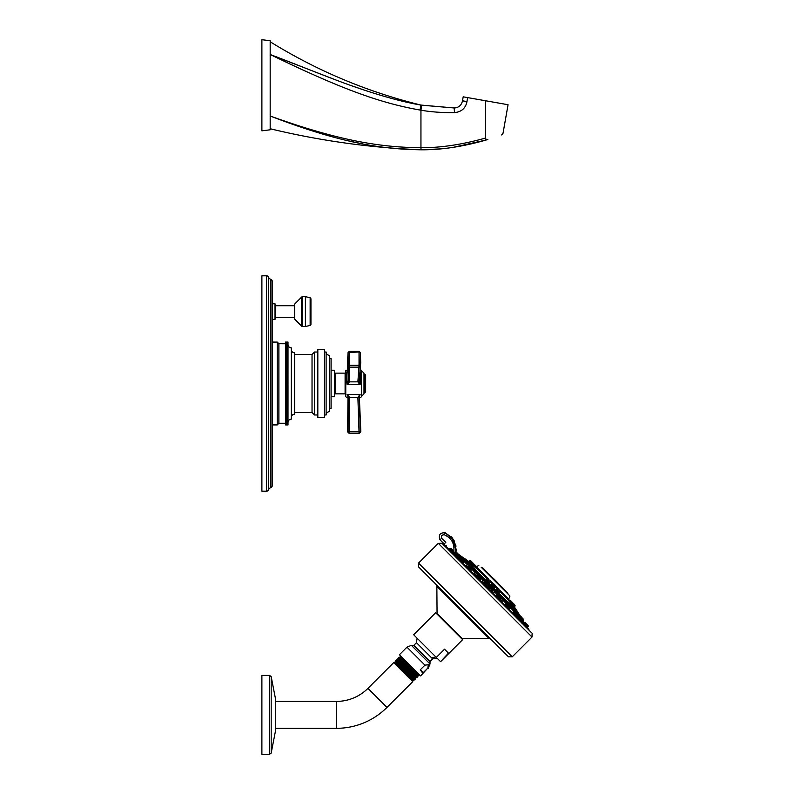 <?xml version="1.0" encoding="UTF-8"?>
<svg xmlns="http://www.w3.org/2000/svg" width="794" height="794" viewBox="0 0 794 794"><rect width="100%" height="100%" fill="white"/><g stroke="black" fill="none" stroke-linecap="round" stroke-linejoin="round"><path stroke-width="1.19" d="M349.41 433.206L348.1 431.867L349.41 431.767L349.469 397.397L357.876 397.397L359.037 431.767L349.41 431.767L349.41 433.206L359.037 433.206L349.41 433.206L359.037 433.206L360.357 431.827L359.037 431.767L359.037 433.206L360.357 431.827L359.196 397.447L360.357 431.827M359.186 397.258L357.866 397.258L359.186 397.258L360.129 394.39C360.903 397.536 360.903 397.536 360.129 394.39L357.866 397.258M348.149 397.169L348.1 431.867M347.494 395.035L347.841 395.819M349.479 397.189L347.147 394.39C346.492 397.526 346.492 397.526 347.147 394.39L348.149 397.208L349.479 397.189L348.149 397.496M348.943 433.206L347.623 431.876L347.971 398.092L345.767 396.752L345.767 370.242L347.802 370.242L347.623 359.503M359.99 371.513L360.129 371.513C360.863 374.053 360.903 378.053 360.268 383.492L360.129 384.584L347.147 384.584L347.038 383.492C346.492 378.053 346.531 374.063 347.147 371.513L348.149 372.406M359.503 433.206L360.833 431.837L359.394 398.131L361.508 396.752L361.508 370.242L360.109 370.242L360.357 352.546L359.037 351.335L349.41 351.335L348.1 352.476L347.623 359.444L348.1 366.094L349.41 367.146L359.037 367.146L360.357 366.113L360.704 362.789L359.186 380.862L360.357 366.113L359.037 365.29L359.037 352L348.1 352.526M360.476 373.15L360.367 372.495M361.508 396.335L363.989 393.854L363.989 373.14L361.508 370.659M364.654 374.798L365.647 374.798L365.647 392.196L364.654 392.196L364.654 374.798L363.989 374.133M359.791 383.442L360.129 384.584L359.315 383.81L359.186 380.852A1.33 1.171 4.7 0 1 357.866 381.914L357.876 381.854A1.33 1.201 4.7 0 0 359.196 380.763A1.33 1.201 4.7 0 1 357.876 381.854L359.037 365.29L349.41 365.29L348.1 366.094L348.149 380.743A1.33 1.201 -0.4 0 0 349.469 381.854L349.41 351.335M359.315 383.81L357.876 381.854L349.469 381.854L347.147 384.584L347.504 383.452L347.98 383.82M347.038 383.492L348.149 380.872L348.1 352.476M348.149 380.743L348.149 380.872A1.33 1.161 -0.8 0 0 349.479 381.944M347.841 371.513L347.147 371.513L347.841 371.731M360.357 352.476L359.037 351.335L360.357 352.476L360.704 362.789L360.357 352.546M345.102 373.14L345.102 393.854L335.396 393.854L335.396 373.14L345.102 373.14L345.767 372.475M334.403 390.122L335.396 390.122M334.403 376.872L335.396 376.872M331.088 396.752L334.403 396.752L334.403 370.242L331.088 370.242M329.431 408.354L331.088 408.354L331.088 358.64L329.431 358.64M326.116 414.974C326.314 412.959 327.416 411.858 329.431 411.659L329.431 355.335C327.416 355.136 326.314 354.025 326.116 352.02L326.116 414.974L324.458 414.974M324.458 383.492L324.458 349.529L317.828 349.529L317.828 417.465L324.458 417.465L324.458 383.492M314.513 352.02L314.513 414.974L312.032 412.493L312.032 354.501L314.513 352.02L317.828 352.02M291.319 349.529C291.517 351.543 292.619 352.645 294.634 352.844L294.634 414.15C292.619 414.349 291.517 415.451 291.319 417.465M288.004 344.556C288.202 346.571 289.304 347.683 291.319 347.871L291.319 419.123C289.304 419.311 288.202 420.423 288.004 422.428M285.522 424.83L285.522 412.106L288.004 412.106L288.004 424.919L285.522 424.919L288.004 424.83M285.522 412.106L285.522 411.044L288.004 411.044L288.004 410.339L285.522 410.339L288.004 409.952L288.004 409.247L285.522 409.247L288.004 408.821L288.004 408.126L285.522 408.126L288.004 407.659L288.004 406.965L285.522 406.965L288.004 406.468L288.004 405.784L285.522 405.784L285.522 405.258L288.004 405.258L288.004 404.573L285.522 404.573L285.522 404.007L288.004 404.007L288.004 403.332L285.522 403.332L285.522 402.747L288.004 402.747L288.004 402.072L285.522 402.072L285.522 401.446L288.004 401.446L288.004 400.791L285.522 400.791L285.522 400.136L288.004 400.136L288.004 399.481L285.522 399.481L285.522 398.806L288.004 398.806L288.004 398.161L285.522 398.161L285.522 397.447L288.004 397.447L288.004 396.821L285.522 396.821L285.522 396.077L288.004 396.077L288.004 395.462L285.522 395.462L285.522 394.697L288.004 394.697L288.004 394.092L285.522 394.092L285.522 393.298L288.004 393.298L288.004 392.702L285.522 392.702L285.522 391.889L288.004 391.889L288.004 391.303L285.522 391.303L285.522 390.469L288.004 390.469L288.004 389.894L285.522 389.894L285.522 389.04L288.004 389.04L288.004 388.484L285.522 388.484L285.522 387.601L288.004 387.601L288.004 387.065L285.522 387.065L285.522 386.162L288.004 386.162L288.004 385.636L285.522 385.636L285.522 384.713L288.004 384.713L285.522 384.207L285.522 383.274L288.004 383.274L285.522 382.787L285.522 381.825L288.004 381.825L285.522 381.358L285.522 380.386L288.004 380.386L285.522 379.929L285.522 378.946L288.004 378.946L285.522 378.51L285.522 377.507L288.004 377.507L285.522 377.09L285.522 376.078L288.004 376.078L285.522 375.691L285.522 374.669L288.004 374.669L285.522 374.292L285.522 373.259L288.004 373.259L285.522 372.902L285.522 371.86L288.004 371.86L285.522 371.532L285.522 370.48L288.004 370.48L285.522 370.173L285.522 369.121L288.004 369.121L285.522 368.833L285.522 367.771L288.004 367.771L285.522 367.503L285.522 366.441L288.004 366.441L285.522 366.203L285.522 365.141L288.004 365.141L285.522 364.922L285.522 363.851L288.004 363.851L285.522 363.662L285.522 362.59L288.004 362.59L285.522 362.421L285.522 361.359L288.004 361.359L285.522 361.21L285.522 360.148L288.004 360.148L285.522 360.029L285.522 358.967L288.004 358.967L285.522 358.868L285.522 357.816L288.004 357.816L285.522 357.747L285.522 356.695L288.004 356.695L285.522 356.645L285.522 355.593L288.004 355.613L285.522 355.593L285.522 342.164L288.004 342.075L285.522 342.075L288.004 342.075M288.004 342.164L288.004 356.645M288.004 356.695L288.004 357.747M288.004 357.816L288.004 358.868M288.004 358.967L288.004 360.029M288.004 360.148L288.004 361.21M288.004 361.359L288.004 362.421M288.004 362.59L288.004 363.662M288.004 363.851L288.004 364.922M288.004 365.141L288.004 366.203M288.004 366.441L288.004 367.503M288.004 367.771L288.004 368.833M288.004 369.121L288.004 370.173M288.004 370.48L288.004 371.532M288.004 371.86L288.004 372.902M288.004 373.259L288.004 374.292M288.004 374.669L288.004 375.691M288.004 376.078L288.004 377.09M288.004 377.507L288.004 378.51M288.004 378.946L288.004 379.929M288.004 380.386L288.004 381.358M288.004 381.825L288.004 382.787M288.004 383.274L288.004 384.207M288.004 384.713L288.004 385.636M288.004 386.162L288.004 387.065M288.004 387.601L288.004 388.484M288.004 389.04L288.004 389.894M288.004 390.469L288.004 391.303M288.004 391.889L288.004 392.702M288.004 393.298L288.004 394.092M288.004 394.697L288.004 395.462M288.004 396.077L288.004 396.821M288.004 397.447L288.004 398.161M288.004 398.806L288.004 399.481M288.004 400.136L288.004 400.791M288.004 401.446L288.004 402.072M288.004 402.747L288.004 403.332M288.004 404.007L288.004 404.573M288.004 405.258L288.004 405.784M288.004 406.468L288.004 406.965M288.004 411.044L285.522 411.401L288.004 411.381L288.004 412.106M285.522 412.433L288.004 412.433M285.522 413.138L288.004 413.138M285.522 413.446L288.004 413.446M285.522 414.131L288.004 414.131M285.522 414.428L288.004 414.428M285.522 415.083L288.004 415.083M285.522 415.371L288.004 415.371M285.522 415.996L288.004 415.996M285.522 416.274L288.004 416.274M285.522 416.87L288.004 416.87M285.522 417.138L288.004 417.138M285.522 417.713L288.004 417.713M285.522 417.962L288.004 417.962M285.522 418.507L288.004 418.507M285.522 418.746L288.004 418.746M285.522 419.252L288.004 419.252M285.522 419.48L288.004 419.48M285.522 419.966L288.004 419.966M285.522 420.175L288.004 420.175M285.522 420.622L288.004 420.622M285.522 420.82L288.004 420.82M285.522 421.247L288.004 421.247M285.522 421.425L288.004 421.425M285.522 421.812L288.004 421.812M285.522 421.981L288.004 421.981M285.522 422.339L288.004 422.339M285.522 422.497L288.004 422.497M285.522 422.825L288.004 422.825M285.522 422.964L288.004 422.964M272.263 424.919L277.235 424.919L278.893 423.262L288.004 423.252M285.522 423.371L288.004 423.371M285.522 423.629L288.004 423.629M285.522 423.738L288.004 423.738M285.522 423.966L288.004 423.966M285.522 424.056L288.004 424.056M285.522 424.244L288.004 424.244M285.522 424.324L288.004 424.324M285.522 424.482L288.004 424.482M285.522 424.542L288.004 424.542M285.522 424.671L288.004 424.671L285.522 424.711M285.522 424.8L288.004 424.8M285.522 342.095L288.004 342.095L285.522 342.105M285.522 342.194L288.004 342.194M285.522 342.283L288.004 342.283M285.522 342.323L288.004 342.323M285.522 342.452L288.004 342.452M285.522 342.512L288.004 342.512M285.522 342.671L288.004 342.671M285.522 342.74L288.004 342.74M285.522 342.939L288.004 342.939M285.522 343.028L288.004 343.028M285.522 343.256L288.004 343.256M285.522 343.365L288.004 343.365M285.522 343.613L288.004 343.613M278.893 423.262L278.893 343.733L288.004 343.742M285.522 344.03L288.004 344.03M285.522 344.169L288.004 344.169M285.522 344.497L288.004 344.497M285.522 344.656L288.004 344.656M285.522 345.003L288.004 345.003M285.522 345.182L288.004 345.182M285.522 345.569L288.004 345.569M285.522 345.747L288.004 345.747M285.522 346.164L288.004 346.164M285.522 346.363L288.004 346.363M285.522 346.819L288.004 346.819M285.522 347.028L288.004 347.028M285.522 347.514L288.004 347.514M285.522 347.742L288.004 347.742M285.522 348.248L288.004 348.248M285.522 348.487L288.004 348.487M285.522 349.032L288.004 349.032M285.522 349.281L288.004 349.281M285.522 349.856L288.004 349.856M285.522 350.124L288.004 350.124M285.522 350.72L288.004 350.72M285.522 350.998L288.004 350.998M285.522 351.623L288.004 351.623M285.522 351.911L288.004 351.911M285.522 352.566L288.004 352.566M285.522 352.864L288.004 352.864M285.522 353.548L288.004 353.548M285.522 353.856L288.004 353.856M285.522 354.561L288.004 354.561M285.522 354.888L288.004 354.888M285.522 355.95L288.004 355.95M285.522 357.042L288.004 357.042M285.522 358.173L288.004 358.173M285.522 359.335L288.004 359.335M285.522 360.526L288.004 360.526M285.522 361.736L288.004 361.736M285.522 362.977L288.004 362.977M285.522 364.248L288.004 364.248M285.522 365.538L288.004 365.538M285.522 366.858L288.004 366.858M285.522 368.188L288.004 368.188M285.522 369.538L288.004 369.538M285.522 370.907L288.004 370.907M285.522 372.297L288.004 372.297M285.522 373.696L288.004 373.696M285.522 375.105L288.004 375.105M285.522 376.525L288.004 376.525M285.522 377.954L288.004 377.954M285.522 379.393L288.004 379.393M285.522 380.832L288.004 380.832M285.522 382.281L288.004 382.281M285.522 383.72L288.004 383.72M285.522 384.713L285.522 384.207M285.522 385.169L288.004 385.169M285.522 386.162L285.522 385.636M285.522 386.609L288.004 386.609M285.522 387.601L285.522 387.065M285.522 388.048L288.004 388.048M285.522 389.04L285.522 388.484M285.522 389.487L288.004 389.487M285.522 390.469L285.522 389.894M285.522 390.916L288.004 390.916M285.522 391.889L285.522 391.303M285.522 392.325L288.004 392.325M285.522 393.298L285.522 392.702M285.522 393.735L288.004 393.735M285.522 394.697L285.522 394.092M285.522 395.134L288.004 395.134M285.522 396.077L285.522 395.462M285.522 396.514L288.004 396.514M285.522 397.447L285.522 396.821M285.522 397.873L288.004 397.873M285.522 398.806L285.522 398.161M285.522 399.223L288.004 399.223M285.522 400.136L285.522 399.481M285.522 400.553L288.004 400.553M285.522 401.446L285.522 400.791M285.522 401.853L288.004 401.853M285.522 402.747L285.522 402.072M285.522 403.144L288.004 403.144M285.522 404.007L285.522 403.332M285.522 404.404L288.004 404.404M285.522 405.258L285.522 404.573M285.522 405.635L288.004 405.635M285.522 406.468L285.522 405.784M285.522 406.846L288.004 406.846M285.522 407.659L285.522 406.965M285.522 408.027L288.004 408.027M285.522 408.821L285.522 408.126M285.522 409.178L288.004 409.178M285.522 409.952L285.522 409.247M285.522 410.29L288.004 410.29M285.522 411.044L285.522 410.339M278.893 343.733L277.235 342.075L277.235 424.919M266.516 275.806A2.084 2.084 0 0 1 268.441 277.076A4.159 4.159 0 0 0 270.873 279.369A2.084 2.084 0 0 1 272.263 281.344L272.263 485.65A2.084 2.084 0 0 1 270.873 487.625A4.159 4.159 0 0 0 268.441 489.918A2.084 2.084 0 0 1 266.516 491.188L261.891 491.188L261.891 275.806L266.516 275.806L266.516 491.188M275.419 311.585L275.022 319.406L275.022 303.765L275.419 311.585M294.604 317.451L275.419 317.451M294.604 305.72L275.419 305.72M294.604 304.132L294.604 319.049L301.69 326.195L301.69 296.986L294.604 304.132M310.94 324.428L310.94 298.752L310.146 297.75L310.146 325.431L310.94 324.428M420.294 110.088L420.949 110.207L421.594 105.175L420.78 105.036L420.115 110.058L420.78 105.036C402.131 101.87 379.185 95.479 351.941 85.871C330.433 78.358 295.279 63.897 270.178 54.508C341.708 89.196 380.505 103.121 420.115 110.058L420.949 105.066L454.297 107.974C458.664 107.656 461.374 105.364 462.426 101.116L463.19 96.818L491.565 101.821M454.287 112.609L454.327 112.609C442.318 112.778 431.192 111.974 420.949 110.207L420.949 147.724C380.187 147.386 338.73 140.677 270.178 116.013C338.442 142.215 379.482 149.193 420.87 149.798L392.564 148.329M270.178 129.799L270.178 40.732L261.891 39.7L261.891 130.831L270.178 129.799M362.65 143.893L347.276 140.598M314.97 131.735L306.047 128.876M440.561 148.885L420.87 149.798L421.038 147.724C440.67 147.823 462.197 144.587 485.62 138.037C508.537 131.883 508.537 131.883 485.62 138.037L485.62 100.778C515.256 105.999 515.256 105.999 485.62 100.778M454.515 112.609L454.118 107.974L454.515 112.609C461.294 111.934 465.413 108.441 466.862 102.138L467.616 97.602M492.201 101.93L508.061 104.729L503.009 133.372L501.659 134.96M466.922 101.711L462.505 100.689L463.19 96.818M466.862 102.138L462.505 100.689M454.307 107.974L454.297 107.974C458.664 107.647 461.374 105.354 462.426 101.116C461.374 105.354 458.664 107.647 454.307 107.974M270.208 54.518L335.257 79.737M351.792 85.812L367.751 91.27M270.178 128.757C319.813 140.746 370.073 147.753 420.949 149.798C440.918 149.977 462.634 146.721 486.107 140.022L453.066 147.366M499.486 597.634L500.141 596.979L503.465 600.294L502.552 601.207L499.992 598.805M513.371 611.698L513.609 610.447L516.616 614.09M500.716 598.458L500.2 597.981M485.888 584.215L485.104 582.865M484.737 582.478C486.504 584.672 486.136 584.751 483.635 582.707L482.484 580.98L483.318 580.146L486.633 583.461L485.888 584.205M467.16 566.231L466.644 565.447L467.626 564.465L470.951 567.779L470.366 568.365M508.994 608.055L509.887 608.7L510.879 607.708L507.555 604.393L506.969 604.978M475.537 576.355L476.559 575.332L474.127 572.792L475.04 571.879L478.365 575.193L477.7 575.858M461.254 558.728L464.897 561.725L463.636 561.973M522.442 622.278L523.048 623.399M519.733 619.608L519.028 618.715M516.14 616.561L518.948 619.36L519.097 617.881L526.69 625.464M515.286 615.707L514.83 614.953M513.827 613.583L513.232 612.928M512.557 612.908L513.093 611.866L516.963 615.737L515.743 616.968M507.832 608.254L507.485 607.618M505.768 605.455L504.537 604.79M504.537 604.879L505.252 604.036L509.133 607.906L508.001 609.038M496.131 594.914L500.2 597.942L496.975 594.716L495.317 595.738L496.131 594.914L500.012 598.785L498.989 599.807M489.362 589.783L488.389 588.116M479.645 579.997L480.43 579.203L476.559 575.332L480.43 579.203M479.675 579.928L478.663 578.35M466.306 567.343L467.428 566.211L471.308 570.082L470.385 570.797M462.872 562.847L462.326 562.738M449.88 548.654L457.463 556.237L455.984 556.396M452.798 552.773L451.786 552.197M529.985 631.18L527.226 627.637L528.04 626.823A0.655 0.655 -45 0 0 528.228 626.357L528.228 625.98A0.655 0.655 0 0 0 528.04 625.513L525.052 622.526M491.129 589.446L491.873 588.701L495.198 592.026L494.364 592.86L492.627 591.699C490.593 589.208 490.672 588.84 492.866 590.607M519.068 617.911L517.41 615.201L517.896 614.725L523.087 620.6M455.091 551.929L460.619 557.448L460.133 557.924L457.433 556.276M454.049 548.059L454.009 547.503M449.344 537.875L446.456 535.791M446.645 547.324L446.417 545.954L443.757 544.396L443.31 544.883M444.223 545.418A237.356 237.346 -135.1 0 1 446.089 546.51L446.417 545.954M531.107 632.292L441.93 543.235L531.107 632.292M424.532 572.881L508.478 656.837L418.507 566.856L418.507 563.105L505.957 650.554L512.229 656.837L508.478 656.837M436.323 657.412L413.654 634.743L435.678 612.71L462.624 639.656L440.601 661.68L448.451 653.134L444.521 649.204L436.323 657.412L440.253 661.333M428.254 664.737L427.857 668.052L423.242 672.677L420.324 669.759L424.939 665.134L428.254 664.737M424.939 665.134L406.965 647.17L399.422 654.713L419.202 674.503L420.622 675.922L427.857 668.052M420.324 669.759L421.723 671.982L423.242 672.677M404.712 660.003L400.236 656.062L400.523 657.134L416.741 672.042M399.054 657.253L398.538 657.76L418.428 675.952L418.914 675.466L399.054 657.253L400.523 657.114M418.855 674.146L400.126 657.531M417.406 675.674L416.989 676.091L414.26 673.778L398.409 659.159L398.806 658.742L418.428 675.952M395.362 662.027L395.144 661.164L415.034 679.346L415.619 678.761L395.759 660.548L395.144 661.164M397.407 658.901L396.841 659.457L416.731 677.649L417.267 677.113L397.407 658.901L398.409 659.159M396.672 660.797L397.089 660.37L416.731 677.649M275.707 701.41L336.458 701.41A44.524 44.524 0 0 0 367.94 688.358L393.695 662.603L412.731 681.639L412.93 680.398L394.946 662.414L410.984 677.193L413.734 679.535L414.15 679.108L398.131 664.35L395.372 661.998L394.946 662.424M394.946 662.414L413.972 680.369M412.93 680.398L413.753 680.627L410.766 677.629M412.513 680.815L394.519 662.831L394.936 662.414M415.778 677.391L415.361 677.808L395.779 660.548M416.989 676.071L417.267 677.113M415.371 677.788L415.619 678.761M275.707 728.326L336.458 728.326A71.45 71.45 0 0 0 386.976 707.404L412.731 681.639M269.593 675.436L261.891 675.436L261.891 754.3L269.593 754.3L269.593 675.436L271.181 676.647L271.181 753.089L269.593 754.3M443.757 544.396L445.841 542.312L444.174 543.9L439.846 539.662L444.174 543.9L443.439 544.634M445.841 542.312L441.682 538.392L439.846 539.662C438.348 534.819 440.134 532.526 445.196 532.804L454.039 540.297L456.123 550.887M439.846 539.662C438.348 534.819 440.134 532.526 445.196 532.804L452.441 537.975L456.064 546.113M441.682 538.392C440.918 535.91 441.841 534.729 444.442 534.868C451.796 538.272 454.883 543.989 453.682 552.009M456.193 550.222L456.252 549.24M460.192 555.721L519.792 615.32M519.604 614.893A237.406 237.406 0 0 0 517.877 612.442L462.892 557.467A237.406 237.406 0 0 0 460.451 555.74M462.892 557.467L517.757 612.015L513.817 606.11M515.683 609.941L512.527 606.775M508.597 602.854L506.443 600.691M475.904 570.152L474.256 568.504M472.509 566.757L471.705 565.963M468.797 563.045L465.403 559.651M472.698 565.189L469.81 562.817L470.792 562.023L476.668 567.889L476.152 568.186M511.673 604.681L508.726 600.76L511.733 604.194M488.707 580.186C490.464 582.27 490.116 582.25 487.665 580.126L486.206 578.628L487.347 580.364C490.206 582.865 490.583 582.915 488.479 580.503M472.47 565.239L476.182 568.216M497.769 589.793C495.635 587.967 495.883 588.543 498.503 591.51L499.902 592.403L498.701 591.163C496.488 588.622 496.3 588.106 498.136 589.614M513.619 606.437L514.274 607.281M511.862 604.472L513.639 606.656L512.13 604.174M492.975 585.992C495.525 588.185 495.585 587.917 493.163 585.198C490.623 582.965 490.563 583.223 492.975 585.992L493.233 585.694C491.178 583.312 491.258 583.064 493.461 584.94C495.525 587.332 495.446 587.58 493.233 585.694M473.859 565.338L470.306 562.767M468.42 561.378L470.038 562.718M509.718 595.778L481.422 567.482M487.337 572.484L482.663 567.799M487.724 573.516L483.08 568.226M500.399 585.535L498.314 583.461M495.446 581.516L507.922 593.714L503.118 588.265M507.118 592.255L507.922 593.336M498.037 583.183A84.799 84.799 0 0 0 492.161 577.307M470.346 562.47L468.797 561.259L469.691 560.524L471.944 562.023L470.574 560.643M469.711 560.534L474.475 564.554M473.72 563.8L472.033 562.102M512.309 602.378L510.76 600.83M476.211 567.69L472.767 565.139L474.217 564.455L476.777 567.015L474.703 564.782M473.998 564.236L475.02 565.09M496.955 589.049L497.133 588.354L500.448 591.679L500.002 592.126M513.708 606.12L514.353 605.574L514.939 606.159L514.274 607.291M509.847 596.512L508.686 599.013L508.855 600.383L514.353 605.574L515.048 605.882L515.048 605.286L512.209 602.279M494.384 584.453L494.99 585.059M458.595 554.391L455.925 551.721L460.619 557.448M462.882 558.41L464.689 560.217M476.976 572.494L476.35 571.879M475.814 575.015C474.683 574.062 474.395 573.973 474.981 574.747C476.122 575.7 476.41 575.789 475.814 575.015M494.315 589.843L493.183 588.701M492.25 591.451C491.297 590.676 491.258 590.835 492.151 591.927C493.114 592.691 493.143 592.532 492.25 591.451M510.482 606.011L508.865 604.393M521.132 616.66L518.74 614.536L521.132 616.66M518.7 618.476L517.599 616.809L518.085 616.472M520.953 616.749L521.777 617.305M460.51 556.038L458.674 554.202M456.987 556.713L458.644 557.815L458.952 557.309M471.14 566.936L468.093 564.266L471.14 566.936L469.701 565.219M485.491 581.019L483.774 579.957L486.633 583.461M483.923 583.084C482.851 582.191 482.692 582.23 483.457 583.183C484.529 584.066 484.687 584.027 483.923 583.084M501.451 596.979L502.86 598.388L500.607 596.78L503.465 600.294M500.309 599.47C499.545 598.884 499.625 599.152 500.567 600.294C501.342 600.869 501.252 600.592 500.309 599.47M514.919 610.447L516.725 612.253L514.075 610.249L516.934 613.762M522.799 620.273L521.271 618.754M514.77 612.243L516.963 614.437M508.041 605.514L507.435 604.909M499.347 596.82L500.2 597.942M488.528 586.002L488.935 586.409C490.583 588.056 490.583 588.056 488.935 586.409C487.278 584.751 487.278 584.751 488.935 586.409L489.332 586.806L488.935 586.409C487.278 584.751 487.278 584.751 488.935 586.409L489.332 586.806M479.546 577.02L478.048 575.521M470.425 567.909L469.631 567.105M463.478 560.951L461.79 559.264M456.59 554.063L455.776 553.259M453.642 551.115L452.004 549.478M483.893 583.084C484.668 584.047 484.509 584.076 483.417 583.183C482.653 582.23 482.812 582.191 483.893 583.084M458.485 557.676L456.868 556.634M507.237 604.71L509.321 607.063L509.133 607.906M470.663 568.137L471.308 568.782M500.329 599.52C501.282 600.661 501.361 600.939 500.587 600.363C499.634 599.212 499.555 598.934 500.329 599.52M347.147 394.39L360.129 394.39M270.873 279.369L270.873 487.625M268.441 277.076L268.441 489.918M301.69 326.195L302.425 326.503L302.425 296.678L301.69 296.986M305.402 296.678L305.402 326.503L305.64 296.708L302.425 296.678M420.949 149.798L421.038 147.724M421.594 105.175L454.118 107.974L420.949 105.066C367.483 91.975 317.223 70.884 270.178 41.774M487.109 139.724L486.107 140.022L485.62 138.037M528.04 626.823L526.75 625.533L525.41 626.873M517.619 614.993L516.666 614.03M513.341 610.715L510.611 607.976M507.287 604.661L503.198 600.562M499.873 597.247L494.93 592.294M491.605 588.979L486.365 583.739M483.04 580.414L478.097 575.461M474.772 572.146L470.683 568.047M467.358 564.733L464.629 561.993M461.304 558.678L460.351 557.716M443.558 534.719L443.042 534.789M528.893 629.314L446.089 546.51M512.229 656.837L532.01 637.056L438.288 543.334L441.93 543.235M437.067 614.099L436.859 586.3L489.044 638.485L490.91 639.259M436.968 613.375L461.959 638.376L489.044 638.485M435.817 656.906A16.208 14.034 135 0 1 431.569 657.799L432.651 658.881L437.166 658.246M431.569 657.799L416.453 642.693L413.803 645.343L430.001 661.541L432.651 658.881M428.174 668.369L430.001 663.963L411.371 645.343L413.803 645.343M367.94 688.358L386.976 707.404M275.707 700.159L275.707 729.577M336.458 701.41L336.458 728.326M444.442 534.868L445.196 532.804L454.039 540.297L455.994 551.721L456.242 549.637M449.215 549.18A236.691 236.681 45 0 0 448.044 548.456M460.738 557.279L461.741 558.291M465.016 561.566L467.795 564.336M471.07 567.611L475.209 571.759M478.484 575.025L483.477 580.027M486.752 583.302L492.042 588.582M495.317 591.858L500.309 596.85M503.585 600.125L507.723 604.274M510.999 607.539L513.778 610.318M517.053 613.593L518.055 614.606M460.768 556.396L462.634 558.251M465.056 560.673L468.688 564.306M471.11 566.727L476.102 571.72M478.524 574.141L484.37 579.987M486.791 582.409L492.925 588.553M495.347 590.974L501.203 596.82M503.624 599.242L508.617 604.234M511.038 606.656L514.671 610.288M517.092 612.71L518.948 614.566M508.855 600.383L500.299 591.828M496.975 588.503L495.228 586.756M491.913 583.441L490.067 581.595M486.742 578.27L476.509 568.038M487.675 578.002L476.777 567.105M508.686 599.013L500.567 590.895M497.917 588.235L495.496 585.823M492.846 583.173L490.335 580.662M481.164 567.234L487.079 573.149M495.913 581.704L501.808 586.955L502.195 588.255M493.64 579.054L487.546 573.337L492.995 578.131M496.061 581.704L493.64 579.283M469.433 560.653L476.668 567.889M508.587 599.807L508.299 600.621M508.964 599.202L508.964 599.798L508.567 599.401M510.095 600.324L512.656 603.49L511.951 604.353M486.484 578.538L486.901 578.121L490.216 581.436L489.531 581.674M487.774 578.002L490.216 581.436M498.007 588.235L500.448 591.679M513.639 606.656L513.688 606.15M514.423 605.256L512.15 602.219M491.794 583.967L492.062 583.282L495.387 586.607L494.672 586.915M492.935 583.173L495.387 586.607M455.925 551.721L457.761 553.934L456.977 554.45M462.416 558.212L464.897 561.725M475.884 571.68L478.365 575.193M492.717 588.513L495.198 592.026M508.398 604.194L510.879 607.708M518.016 614.854L518.74 614.536M518.353 614.536L523.603 619.786M523.613 619.409L521.4 617.206L520.894 618.367M458.237 554.033L460.619 556.147M484.618 580.146L486.821 582.627L484.161 579.957M502.86 598.388L500.984 596.78M516.576 612.105L514.452 610.249M523.395 621.523L526.75 625.533M523.772 621.523L522.879 621.652M519.941 617.682L523.167 621.295L521.678 623.052M513.926 611.678L516.963 615.737M506.096 603.847L509.321 607.45M486.345 585.118L490.404 588.156L487.188 584.93L485.442 586.032L486.345 585.118L490.216 588.999L489.312 589.902M480.618 578.36L477.402 575.144L480.618 578.747M468.271 566.023L471.308 570.082M458.376 559.601L459.597 558.381L463.478 562.251L462.892 562.837M460.441 558.182L463.478 562.251M457.652 555.78L454.049 552.177L457.463 556.237M450.337 548.456L453.682 552.465M453.821 551.562L450.704 548.456M528.228 626.357L526.71 624.183M528.228 625.98L526.938 624.689M364.654 392.196L363.989 392.861M345.102 393.854L345.767 394.519M324.458 352.02L326.116 352.02M317.828 414.974L314.513 414.974M294.634 412.493L312.032 412.493M285.522 424.919L288.004 424.919M272.263 342.075L277.235 342.075M272.263 303.765L275.022 303.765M272.263 319.406L275.022 319.406M302.425 326.503L305.402 326.503M310.146 297.75L305.64 296.708M305.64 326.473L310.146 325.431M294.634 354.501L312.032 354.501M486.107 140.022L487.853 139.506M438.288 543.334L418.507 563.105M532.01 637.056L532.109 633.404M436.859 586.3L436.075 584.434M461.245 638.267L461.959 638.376M417.098 638.178L416.453 642.693M430.001 663.963L430.001 661.541M406.965 647.17L411.371 645.343M418.914 675.436L418.627 674.354M415.004 679.346L414.131 679.118M396.841 659.486L397.089 660.4M398.538 657.789L398.796 658.762M413.734 679.505L413.753 680.627M393.695 662.603L394.519 662.831M275.707 729.686L275.707 700.05M275.707 729.795L271.181 753.089M275.707 699.941L271.181 676.647M479.715 580.136L485.521 585.942M489.402 589.813L495.317 595.738M499.188 599.609L504.537 604.959M508.309 608.73L512.596 613.018M522.154 622.565L523.137 623.558M446.139 546.55L528.496 629.255M451.339 536.754L456.242 549.468M463.329 557.587L468.45 561.358M478.822 565.497L476.331 566.658M487.923 573.337L488.836 573.983M501.828 587.62L502.671 587.808M496.29 581.704L497.203 582.349M500.25 585.396L496.756 581.893M489.948 575.094L488.389 573.526M470.286 560.524L470.961 561.03M490.335 581.158L490.335 580.563M476.777 567.611L476.777 567.015M500.567 591.401L500.567 590.796M499.019 589.098L498.285 588.354M514.462 605.296L513.956 604.026M495.496 586.329L495.496 585.734M494.215 584.285L493.213 583.282M454.734 552.257L455.538 551.721M523.425 620.263L522.829 618.347M519.564 617.682L518.581 618.397M508.488 605.961L506.562 604.036M499.118 596.592L496.975 594.716M490.404 588.156L487.188 584.93M479.477 576.95L480.43 577.903M453.592 552.366L452.292 553.666L454.049 552.177M457.652 555.403L455.061 552.535M448.471 549.924L449.811 548.585L451.111 548.585M451.161 548.634L453.88 551.999M521.42 616.948L522.005 617.534M518.035 616.392L517.529 616.7M488.935 586.409L487.645 585.118L488.935 586.409M489.709 587.183L490.216 587.689M478.812 576.285L477.859 575.332"/></g></svg>
